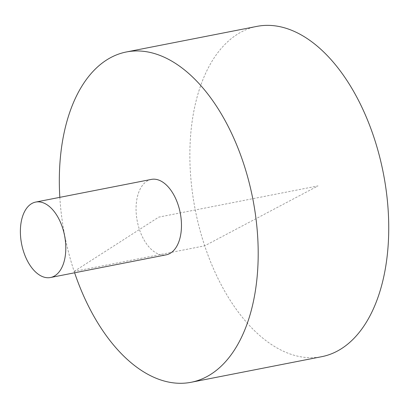 <?xml version="1.0" encoding="UTF-8"?>
<svg xmlns="http://www.w3.org/2000/svg" width="409" height="409" viewBox="0 0 409 409"><rect width="100%" height="100%" fill="white"/><g stroke="black" fill="none" stroke-linecap="round" stroke-linejoin="round"><path stroke-width="0.31" stroke-dasharray="2.04 1.53" d="M256.929 26.381A168.298 95.808 -101.1 0 0 237.051 34.474A168.298 95.808 -101.1 0 0 199.439 228.12A168.298 95.808 -101.1 0 0 321.668 356.694M59.832 197.343A168.298 95.808 -101.1 0 0 74.617 272.783M151.366 179.403A38.441 21.881 -101.1 0 0 146.826 181.253A38.441 21.881 -101.1 0 0 138.237 225.477A38.441 21.881 -101.1 0 0 166.151 254.843M74.157 271.407L158.758 217.123L318.008 185.911L204.694 245.824L74.157 271.407"/><path stroke-width="0.61" d="M74.617 272.783A168.298 95.808 -101.1 0 0 191.131 382.277L321.668 356.694A168.298 95.808 -101.1 0 0 383.32 173.109A168.298 95.808 -101.1 0 0 256.929 26.381L126.386 51.969A168.298 95.808 -101.1 0 0 106.509 60.062A168.298 95.808 -101.1 0 0 59.832 197.343M191.131 382.277A168.298 95.808 -101.1 0 0 252.777 198.697A168.298 95.808 -101.1 0 0 126.386 51.969M50.486 277.517L166.151 254.843A38.441 21.881 -101.1 0 0 178.084 204.725A38.441 21.881 -101.1 0 0 151.366 179.403L35.701 202.072A38.441 21.881 -101.1 0 0 31.161 203.922A38.441 21.881 -101.1 0 0 22.567 248.151A38.441 21.881 -101.1 0 0 50.486 277.517A38.441 21.881 -101.1 0 0 64.566 235.584A38.441 21.881 -101.1 0 0 35.701 202.072"/></g></svg>
